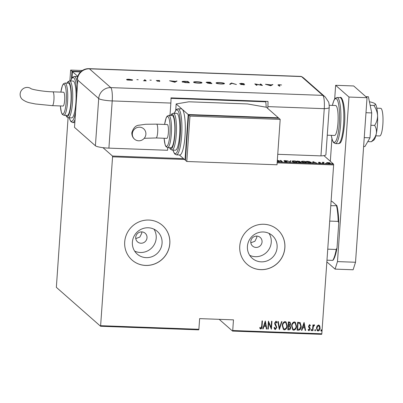 <?xml version="1.0" encoding="UTF-8"?>
<svg xmlns="http://www.w3.org/2000/svg" width="403" height="403" viewBox="0 0 403 403"><rect width="100%" height="100%" fill="white"/><g stroke="black" fill="none" stroke-linecap="round" stroke-linejoin="round"><path stroke-width="0.6" d="M147.004 237.765A5.763 5.566 131.4 0 0 139.267 232.36A5.763 5.566 131.4 0 0 137.559 241.881A5.763 5.566 131.4 0 0 147.004 237.765M135.776 238.586L139.856 237.065L141.785 233.166L141.725 231.881M262.051 241.971A5.763 5.566 131.4 0 0 254.308 236.566A5.763 5.566 131.4 0 0 252.605 246.087A5.763 5.566 131.4 0 0 262.051 241.971M250.822 242.792L254.903 241.271L256.827 237.372L256.771 236.087M277.108 247.457A15.163 14.654 131.4 0 0 272.287 235.533A15.163 14.654 131.4 0 0 256.736 233.236A15.163 14.654 131.4 0 0 247.422 246.374A15.163 14.654 131.4 0 0 252.248 258.298A15.163 14.654 131.4 0 0 267.799 260.595A15.163 14.654 131.4 0 0 277.108 247.457M249.684 255.311A15.163 14.654 131.4 0 0 271.254 242.304A15.163 14.654 131.4 0 0 268.997 233.367M162.066 243.251A15.163 14.654 131.4 0 0 157.241 231.327A15.163 14.654 131.4 0 0 141.69 229.03A15.163 14.654 131.4 0 0 132.38 242.168A15.163 14.654 131.4 0 0 137.201 254.091A15.163 14.654 131.4 0 0 152.752 256.384A15.163 14.654 131.4 0 0 162.066 243.251M134.637 251.104A15.163 14.654 131.4 0 0 156.208 238.097A15.163 14.654 131.4 0 0 153.951 229.161M169.824 243.573A23.047 22.271 131.4 0 0 162.495 225.448A23.047 22.271 131.4 0 0 138.859 221.962A23.047 22.271 131.4 0 0 124.708 241.921A23.047 22.271 131.4 0 0 132.038 260.051A23.047 22.271 131.4 0 0 155.674 263.532A23.047 22.271 131.4 0 0 169.824 243.573M132.018 260.031A23.047 22.271 131.4 0 0 155.644 263.486A23.047 22.271 131.4 0 0 169.779 243.533A23.047 22.271 131.4 0 0 162.469 225.428M284.871 247.78A23.047 22.271 131.4 0 0 277.536 229.655A23.047 22.271 131.4 0 0 253.905 226.169A23.047 22.271 131.4 0 0 239.755 246.132A23.047 22.271 131.4 0 0 247.084 264.257A23.047 22.271 131.4 0 0 270.72 267.738A23.047 22.271 131.4 0 0 284.871 247.78M247.064 264.237A23.047 22.271 131.4 0 0 270.69 267.693A23.047 22.271 131.4 0 0 284.825 247.739A23.047 22.271 131.4 0 0 277.516 229.634M321.826 333.78L321.644 334.344L232.541 331.085L232.722 330.52L321.826 333.78L333.634 164.913L277.153 162.847M219.187 319.332L232.541 331.085M330.299 163.376L330.324 163.069C330.707 163.336 330.294 163.487 329.09 163.517L326.677 162.938L326.757 162.6L329.437 162.696L330.42 163.23M326.677 162.938L326.757 162.6L326.732 162.978M323.498 163.296L322.36 162.293L324.103 162.374L323.216 162.636L323.906 163.311L323.498 163.296L323.523 162.973M320.748 163.109L318.909 163.019L320.36 162.928L318.39 162.384L320.073 162.333L318.788 162.394L320.818 163.034M319.121 162.278L318.778 162.56M319.906 163.18L320.36 162.928M310.909 162.48L311.171 162.661L311.202 162.208C311.801 162.575 311.257 162.767 309.564 162.787L308.114 162.736L306.557 161.366L309.046 161.502L311.358 162.464M301.076 162.333L298.799 162.394L297.243 161.024L299.958 161.447L299.767 161.719L301.167 162.228M290.296 162.082L286.719 160.641L290.049 161.82L290.427 160.772L290.865 160.792L290.296 162.082M277.329 160.293L281.667 161.487L280.443 160.409L280.846 160.424L282.402 161.794L278.04 160.601L279.264 161.679L278.861 161.663L277.329 160.318M277.209 162.056L333.548 164.117L323.891 155.613M68.077 117.747L56.355 287.344L100.579 326.259L112.568 156.827L112.482 156.032L102.972 147.664M74.812 122.88L74.495 122.603M112.482 156.032L183.536 158.631M277.254 161.386L277.848 161.628L277.244 161.548M284.004 160.812L284.76 160.535L286.231 160.812L284.402 160.822L287.284 161.653L286.382 161.976L284.634 161.623L286.876 161.633L283.939 160.701M286.886 162.157L286.876 161.633M284.866 160.671L284.392 160.999M292.543 161.407L292.261 161.502C291.717 161.14 292.24 160.928 293.832 160.868C295.747 161.049 296.84 161.316 297.112 161.674C297.656 162.041 297.122 162.248 295.51 162.308C293.621 162.127 292.538 161.86 292.261 161.502L292.12 161.26M297.082 162.117L297.112 161.674L297.253 161.925M301.857 161.744L301.575 161.845C301.026 161.482 301.55 161.265 303.147 161.205C305.061 161.386 306.149 161.658 306.421 162.016C306.965 162.379 306.431 162.59 304.819 162.646C302.935 162.464 301.852 162.197 301.57 161.845L301.429 161.598M306.124 162.288L306.386 162.464L306.421 162.016L306.567 162.263M312.935 161.598L316.617 163.044L315.025 162.565L313.055 162.495L312.909 162.908L312.466 162.893L313.035 161.603M321.871 163.144L322.133 163.24M322.677 163.24L322.405 163.275M325.614 163.28L325.876 163.376M326.42 163.376L326.153 163.411M331.689 163.502L331.951 163.598M332.495 163.598L332.223 163.633M100.755 325.695L198.886 329.286L198.704 329.85L100.579 326.259M317.075 325.916L318.481 325.004L319.257 325.317L319.755 326.012L320.093 328.092C320.068 329.619 319.393 330.591 318.063 331.014L317.267 330.697L316.446 327.956L317.075 325.916M312.501 330.707L312.904 324.904L313.312 324.919L313.252 325.77L314.234 324.848L314.622 325.065L313.267 326.783L312.904 330.722L312.501 330.707M314.234 324.848L314.622 325.065L314.345 325.674M309.569 324.677L310.426 325.538L310.109 326.027L309.504 325.392L308.965 326.153L310.078 328.143L310.184 329.044L309.041 330.682L308.486 330.45L308.094 329.861L308.411 329.332L309.076 329.971L309.776 329.06L308.653 327.07L308.557 326.168L309.569 324.677L309.952 324.848M309.721 325.473L309.413 325.312L308.965 326.153M308.703 329.785L309.076 329.971M300.084 322.576L301.232 326.415C301.278 328.51 300.391 329.775 298.568 330.198L297.117 330.148L297.671 322.204L300.28 322.727M290.004 322.118L290.462 323.836L289.817 325.508L290.694 327.649C290.674 328.853 290.13 329.589 289.057 329.85L287.802 329.805L288.357 321.861L290.049 322.153L290.548 323.916L290.115 325.745M279.299 329.493L277.833 321.478L278.272 321.493L279.455 327.966L281.541 321.614L281.979 321.629L279.299 329.493M268.267 329.09L267.864 329.075L268.418 321.131L271.118 327.508L271.557 321.246L271.96 321.262L271.405 329.206L268.705 322.843L268.267 329.09L267.869 328.999M261.673 326.183L262.041 320.899L262.444 320.914L262.071 326.279C262.217 327.589 261.789 328.5 260.781 329.019L259.713 328.062L260 327.463L260.872 328.208L261.673 326.183M232.722 330.52L233.468 319.856L199.631 318.617L198.886 329.286M184.478 159.457L112.568 156.827M265.28 321.02L266.851 329.039L266.408 329.024L265.94 326.455L263.97 326.38L263.139 328.903L262.701 328.888L265.28 321.02M275.33 329.553L274.77 329.327L274.045 327.765L274.468 327.377L275.395 328.737L276.403 327.427L274.856 324.234L274.68 323.015L275.929 321.201L276.413 321.408L277.042 322.591L276.629 323.065L275.818 322.017L275.088 322.999L276.806 327.453L275.33 329.553L274.725 329.281M275.007 328.551L275.395 328.737M276.1 322.113L275.733 321.937L275.088 322.999M282.307 325.659C282.317 323.569 283.213 322.199 285.002 321.534L286.044 321.952L287.168 325.795C287.158 327.886 286.256 329.251 284.458 329.886L283.435 329.473L282.307 325.659M291.621 325.997C291.631 323.911 292.528 322.536 294.316 321.876L295.354 322.289L296.482 326.138C296.472 328.228 295.57 329.589 293.767 330.228L292.749 329.815L291.621 325.997M304.048 322.435L305.62 330.455L305.177 330.44L304.708 327.871L302.734 327.8L301.907 330.319L301.469 330.304L304.048 322.435M311.474 329.447L311.831 330.122L311.378 330.767L311.02 330.092L311.645 329.518M311.383 329.367L311.741 330.042L311.207 330.697M315.217 329.583L315.574 330.259L315.126 330.908L314.768 330.228L315.393 329.654M315.131 329.503L315.489 330.183L314.95 330.833M321.292 329.805L321.649 330.48L321.201 331.13L320.838 330.45L321.468 329.876M321.201 329.725L321.559 330.405L321.025 331.054M333.548 164.117L333.634 164.913M262.353 320.909L261.98 326.198C262.126 327.508 261.698 328.425 260.691 328.944L260.781 329.019M260.691 328.944L260.197 328.747M259.915 327.382L260.479 328.002M265.305 321.02L266.851 329.039M266.761 328.959L266.393 328.949M263.97 326.38L265.94 326.455M263.879 326.304L263.139 328.903M263.053 328.823L262.726 328.813M265.224 322.551L264.141 325.498L265.789 325.629L265.224 322.551L264.232 325.574M268.443 321.136L271.118 327.508M271.864 321.256L271.405 329.206M268.176 329.014L268.705 322.843M274.378 327.301L275.304 328.662M276.367 321.372L277.042 322.591M276.952 322.511L276.584 322.939M276.055 322.073L275.733 321.937M274.997 322.919L275.32 324.032M275.229 323.957L275.889 324.848M275.798 324.768L276.806 327.453M276.715 327.372L275.239 329.478M278.196 321.488L279.455 327.966M281.868 321.624L279.4 329.498M285.999 321.911L287.168 325.795M287.082 325.72C287.072 327.81 286.165 329.17 284.367 329.81L284.458 329.886M284.367 329.81L283.395 329.432M285.782 322.677L284.876 322.274C283.39 322.783 282.639 323.886 282.624 325.589L283.596 328.682M286.765 325.78L285.823 322.717L284.966 322.35C283.48 322.858 282.73 323.967 282.715 325.669L283.641 328.722L284.498 329.07C285.994 328.591 286.75 327.493 286.765 325.78M289.817 325.508L290.694 327.649M290.603 327.574C290.588 328.777 290.039 329.508 288.966 329.775L289.057 329.85M288.966 329.775L287.807 329.73M289.812 326.319L288.382 325.972L288.175 328.929L288.865 329.029L290.291 327.634L289.586 326.188L288.472 326.052L288.266 329.004M289.807 322.874L288.619 322.612L288.437 325.161L288.805 325.246L290.145 323.916L289.853 322.914L288.704 322.692L288.528 325.236M289.5 326.108L289.772 326.279M295.308 322.254L296.482 326.138M296.391 326.057C296.381 328.148 295.48 329.513 293.681 330.148L293.767 330.228M293.681 330.148L292.704 329.775M295.092 323.02L294.19 322.612C292.704 323.12 291.953 324.229 291.938 325.931L292.91 329.024M296.079 326.123L295.137 323.06L294.276 322.692C292.795 323.201 292.044 324.304 292.024 326.012L292.951 329.06L293.807 329.412C295.308 328.934 296.064 327.835 296.079 326.123M299.993 322.501L301.142 326.334C301.187 328.435 300.3 329.694 298.482 330.122L298.568 330.198M298.482 330.122L297.122 330.072M300.003 323.463L297.928 322.954L297.49 329.266L299.489 329.211L300.829 326.4L299.792 323.322L298.019 323.03L297.575 329.347M299.701 323.241L299.958 323.423M304.074 322.435L305.62 330.455M305.529 330.379L305.162 330.364M302.734 327.8L304.708 327.871M302.648 327.72L301.907 330.319M301.822 330.243L301.494 330.233M303.993 323.967L302.91 326.914L304.557 327.05L303.993 323.967L303.001 326.989M309.479 324.601L310.426 325.538M310.34 325.458L310.048 325.901M309.675 325.433L309.413 325.312M308.874 326.077L309.046 326.687M308.955 326.606L310.078 328.143M309.993 328.062L310.184 329.044M310.093 328.964L309.041 330.682M308.95 330.606L308.441 330.41M308.32 329.256L308.99 329.891M313.217 324.914L313.252 325.77M314.144 324.773L314.531 324.984M314.023 325.483L313.267 326.783M313.176 326.707L312.904 330.722M312.819 330.646L312.506 330.631M319.216 325.276L319.755 326.012M319.665 325.931L320.093 328.092M320.002 328.012C319.982 329.543 319.307 330.515 317.972 330.934L318.063 331.014M317.972 330.934L317.221 330.656M318.98 325.921L318.34 325.639L316.763 327.901L317.438 330.002M319.685 328.082L319.02 325.956L318.43 325.72L316.854 327.977L317.478 330.042L318.113 330.299L319.685 328.082M280.826 160.747L280.846 160.424M278.02 160.923L278.04 160.601M290.115 162.006L290.427 160.772M290.392 161.23L290.704 161.24M296.815 161.951L297.071 162.122M296.704 161.658L294.014 161.009C292.679 161.049 292.23 161.22 292.664 161.517L295.334 162.167C296.689 162.127 297.147 161.961 296.704 161.658L296.789 162.308M292.649 161.739L292.548 161.326L292.518 161.779M297.782 161.497L297.807 161.18L298.306 161.618L299.555 161.437L297.807 161.18M298.442 162.077L298.467 161.759L299.046 162.268L300.688 162.092L298.467 161.759M299.565 161.966L299.555 161.437M298.285 161.941L298.306 161.618M300.693 162.616L300.688 162.092M306.018 162.001L303.328 161.346C301.993 161.391 301.54 161.563 301.978 161.86L304.643 162.505C306.003 162.469 306.461 162.298 306.018 162.001L306.099 162.651M301.963 162.082L301.862 161.663L301.832 162.117M307.096 161.84L307.121 161.517L308.36 162.611L310.219 162.641L310.794 162.192L307.121 161.517M310.884 162.847L310.794 162.192M312.597 162.898L312.899 162.051M314.662 162.419L313.282 161.865L313.106 162.364L314.652 162.55M320.39 163.185L320.42 162.777M322.743 162.631L322.768 162.308M322.909 162.782L322.934 162.459M322.904 162.913L323.629 162.782M329.916 163.054L328.047 162.605L327.085 162.953L328.949 163.396L329.916 163.054L329.956 163.633M331.034 201.077L332.012 201.369L336.908 205.676A30.421 6.141 92.1 0 1 338.767 222.975L337.019 247.941A30.421 6.141 92.1 0 1 333.1 260.152L332.727 260.393A31.112 6.277 -87.9 0 0 336.238 249.472L337.019 247.941M330.782 205.711L336.908 205.676M327.745 249.16L336.238 249.472M338.767 222.975L338.198 221.398A31.112 6.277 -87.9 0 0 336.535 205.918M329.704 221.086L338.198 221.398M326.974 260.182L332.727 260.393M376.83 108.18L380.684 108.321A13.828 2.791 92.1 0 1 382.85 124.487A13.828 2.791 92.1 0 1 379.676 135.957L375.818 135.816M329.201 105.284L335.613 105.521A14.982 3.022 92.1 0 1 337.956 123.036A14.982 3.022 92.1 0 1 334.515 135.458L327.266 135.196M326.853 261.885L335.069 269.113L337.482 261.597L348.988 97.047L335.644 85.3L334.692 98.947M331.906 138.723L330.329 161.286M337.482 261.597L355.527 262.257L367.037 97.707L353.688 85.96L335.644 85.3M355.527 262.257L353.114 269.773L335.069 269.113M348.988 97.047L367.037 97.707M365.989 112.704L371.742 112.916L368.387 96.745L365.838 96.655M371.742 112.916L369.999 137.811L364.247 137.604M369.999 137.811L364.906 146.541L363.622 146.496M375.133 103.752C375.717 104.397 375.294 104.961 373.863 105.435C376.039 108.563 377.279 111.933 377.581 115.54A18.437 3.723 92.1 0 0 375.173 103.783L375.168 103.783A18.437 3.723 92.1 0 1 375.173 103.783L375.133 103.752C374.226 103.087 372.427 102.443 369.752 101.818L369.44 101.808M373.863 105.435L370.161 105.304M374.649 125.404C376.195 127.963 376.75 130.728 376.311 133.7A18.437 3.723 92.1 0 0 377.581 115.54C377.561 119.142 376.583 122.426 374.649 125.404L370.881 125.268M371.324 141.75L373.843 140.078A18.437 3.723 92.1 0 0 376.311 133.7C375.551 136.642 373.888 139.327 371.324 141.75L367.778 141.624M167.749 147.614L167.562 150.279L108.911 148.133A11.526 1.839 -176 0 1 95.405 145.765L74.5 127.363L77.799 80.152A11.526 11.138 131.4 0 1 77.839 79.698L77.396 79.305A11.526 11.138 -48.6 0 1 89.426 68.822L110.78 87.617L322.828 95.37L301.474 76.575L89.426 68.822A11.526 2.327 92.1 0 0 89.053 68.656L301.101 76.409A11.526 2.327 92.1 0 1 301.474 76.575A11.526 11.138 -48.6 0 1 303.847 78.162L301.308 76.464A11.526 2.327 92.1 0 1 301.474 76.575L322.828 95.37A11.526 2.327 92.1 0 1 324.259 108.674A11.526 1.839 4 0 0 329.201 107.52L325.901 154.732A11.526 1.839 -176 0 1 320.954 155.885L277.748 154.309M329.201 107.52C329.347 108.357 329.18 102.775 328.531 101.929L325.201 96.957A11.526 11.138 -48.6 0 0 322.828 95.37A11.526 2.327 92.1 0 1 324.259 108.674L320.954 155.885L324.259 108.674L267.864 106.614A11.526 2.327 -87.9 0 0 267.985 101.42L170.983 97.874A11.526 2.327 92.1 0 1 170.862 103.067L170.001 115.409M136.884 79.658L138.214 79.734L136.874 79.633M151.256 80.227L149.941 80.137L151.271 80.207M174.872 82.267L169.572 80.761L175.587 81.401L177.063 81.033L174.872 82.267M201.903 82.882L201.923 82.595C202.21 83.028 201.117 83.219 198.649 83.169C196.039 83.043 194.367 82.751 193.631 82.298C193.354 81.864 194.463 81.678 196.951 81.728C199.525 81.859 201.183 82.147 201.923 82.595L202.009 82.746M224.375 83.708L224.395 83.416C224.683 83.849 223.589 84.041 221.121 83.99C218.512 83.864 216.839 83.572 216.104 83.119C215.827 82.686 216.935 82.499 219.418 82.55C221.998 82.68 223.655 82.968 224.395 83.416L224.481 83.572M244.586 84.67L240.646 84.484L243.891 84.524L239.594 83.643L241.427 83.356L244.168 83.743L240.304 83.668L244.631 84.61M243.88 85.013L243.916 84.318M270.73 85.774L265.426 84.267L271.441 84.907L272.917 84.539L270.73 85.774M278.181 85.159C277.652 84.877 278.085 84.741 279.475 84.746L281.561 84.973L279.596 84.887L278.906 85.199L279.939 86.111L279.234 86.086L278.005 84.912M278.871 85.653L278.75 84.998L279.37 86.091M260.162 84.071L260.872 84.101L262.429 85.471L255.84 84.197L257.064 85.275L256.358 85.245L254.797 83.874L261.386 85.149L260.162 84.071M231.518 83.023L236.415 84.519L231.796 83.315L230.395 84.298L229.634 84.272L231.418 83.023L231.539 83.497M207.485 83.134L208.069 82.877L206.15 82.469C206.044 82.222 206.739 82.126 208.23 82.172L210.361 82.252L211.918 83.623L207.439 83.058M182.171 81.859C181.818 81.426 182.912 81.25 185.445 81.341L187.894 81.431L189.45 82.801L185.294 82.6L182.075 81.693M156.314 80.535L159.482 80.504L157.019 80.555L159.9 81.134L157.105 81.144L159.2 81.109L156.278 80.474M159.185 81.592L159.2 81.109M145.075 79.865L146.213 80.867L143.463 80.751L145.015 80.514L144.365 79.839L145.075 79.865L145.045 80.318L145.639 80.847M144.994 80.771L144.748 80.177M126.613 79.668C126.416 79.356 127.217 79.22 129.01 79.26L132.582 79.885L132.194 80.212L127.806 80.051L126.552 79.557M132.567 80.091L132.194 80.212M266.176 107.218A11.526 2.327 -87.9 0 0 265.602 101.334M267.733 108.432L267.864 106.614M77.396 79.305A11.516 1.834 -176 0 1 77.18 78.902A11.526 11.526 0 0 1 89.053 68.656M278.266 85.234L278.735 85.194M271.194 85.35L271.441 84.907M271.41 85.36L272.111 84.962L272.146 84.509M270.685 85.768L271.219 85.033L268.398 84.927L270.383 85.501L271.219 85.033M260.706 84.549L260.872 84.101M260.842 84.554L261.759 85.36M256.494 85.25L255.809 84.65L255.84 84.197M255.437 84.439L255.819 84.509M230.219 84.292L231.387 83.476L231.418 83.023M216.24 83.214L216.733 83.099M223.751 83.587L224.229 83.779M216.708 83.476L216.809 83.144C217.434 83.512 218.804 83.743 220.925 83.849C222.97 83.895 223.892 83.743 223.685 83.391C223.066 83.028 221.705 82.796 219.61 82.691C217.539 82.64 216.607 82.791 216.809 83.144L216.789 83.431M223.725 83.965L223.685 83.391M210.195 82.701L210.361 82.252M210.331 82.706L211.348 83.602M208.008 83.33L208.069 82.877M210.089 83.421L211.051 83.456L210.552 83.018L208.19 83.159L210.079 83.552M209.923 82.857L210.391 82.877L209.812 82.368L206.855 82.494L209.913 82.993M193.767 82.393L194.266 82.277M201.283 82.766L201.757 82.953M194.236 82.655L194.342 82.323C194.961 82.691 196.337 82.922 198.452 83.028C200.498 83.073 201.419 82.917 201.213 82.57C200.593 82.207 199.238 81.97 197.138 81.869C195.067 81.819 194.135 81.97 194.342 82.323L194.322 82.61M201.253 83.144L201.213 82.57M187.722 81.88L187.894 81.431M187.858 81.885L188.876 82.781M182.292 81.945L182.796 81.834M188.579 82.635L187.345 81.547L184.221 81.466L182.881 81.89L188.569 82.766M182.861 82.187L182.801 81.754L182.771 82.207M175.34 81.849L175.587 81.401M175.557 81.854L176.257 81.461L176.287 81.008M174.826 82.267L175.36 81.527L172.539 81.426L174.524 82L175.36 81.527M159.437 81.335L159.462 80.968M126.885 79.814L127.262 79.754M131.912 80.076L132.28 80.192M127.242 80.066L127.272 79.613L130.048 80.172C131.413 80.202 132.023 80.096 131.872 79.859L129.151 79.386C127.786 79.351 127.172 79.456 127.318 79.693L127.303 79.945M131.892 80.398L131.872 79.859M132.35 133.741A6.916 6.68 -48.7 0 1 143.685 128.799A6.916 6.68 -48.7 0 1 141.639 140.224A6.916 6.68 -48.7 0 1 132.35 133.741M156.082 137.962A6.916 1.395 92.1 0 0 157.669 132.224A6.916 1.395 92.1 0 0 156.807 124.245A6.916 1.395 92.1 0 0 156.586 124.144L167.305 124.537A6.916 1.395 92.1 0 1 167.527 124.633A6.916 1.395 92.1 0 1 168.419 132.058A6.916 1.395 92.1 0 1 166.802 138.355L156.082 137.962L144.219 138.305M174.675 134.35A16.135 3.254 -87.9 0 0 172.152 115.485L168.771 115.364A16.135 3.254 92.1 0 1 171.295 134.224A16.135 3.254 92.1 0 1 167.593 147.609L170.973 147.73A16.135 3.254 -87.9 0 0 174.675 134.35M179.632 134.904A18.437 3.723 -87.9 0 0 176.751 113.349L173.366 113.223A18.437 3.723 92.1 0 1 176.252 134.783A18.437 3.723 92.1 0 1 172.016 150.077L175.401 150.198A18.437 3.723 -87.9 0 0 179.632 134.904M185.037 135.856A23.047 4.65 -87.9 0 0 182.176 109.243A23.047 4.65 -87.9 0 0 181.431 108.906L178.045 108.785A23.047 4.65 92.1 0 1 181.652 135.73A23.047 4.65 92.1 0 1 176.363 154.848L179.743 154.969A23.047 4.65 -87.9 0 0 185.037 135.856M278.413 117.827L266.398 107.253L247.497 103.939L188.846 101.793L176.166 103.954L188.181 114.528L278.413 117.827L278.387 118.2M176.166 103.954L175.733 110.185M188.181 114.528L185.007 159.92L185.476 159.941M179.365 154.959L185.007 159.92M280.191 119.394L278.856 118.22L188.624 114.92L185.451 160.313L186.785 161.487L277.017 164.787L280.191 119.394L189.959 116.094L188.624 114.92M189.959 116.094L186.785 161.487M31.061 88.7A6.916 6.68 131.4 0 0 20.15 93.985A6.916 6.68 131.4 0 0 22.351 99.425C27.349 102.941 29.887 102.705 35.303 103.959L52.34 105.651A6.916 1.395 92.1 0 0 53.926 99.914A6.916 1.395 92.1 0 0 53.07 91.929A6.916 1.395 92.1 0 0 52.843 91.829C43.464 91.688 31.666 89.395 30.95 88.645M52.843 91.829L63.563 92.222A6.916 1.395 92.1 0 1 63.79 92.322A6.916 1.395 92.1 0 1 64.681 99.748A6.916 1.395 92.1 0 1 63.059 106.039L52.34 105.651M63.85 115.293L67.236 115.419A16.135 3.254 -87.9 0 0 70.938 102.04A16.135 3.254 -87.9 0 0 68.414 83.174L65.029 83.048A16.135 3.254 92.1 0 1 67.553 101.914A16.135 3.254 92.1 0 1 63.85 115.293L62.228 114.321L61.407 112.578L60.349 105.944M68.278 117.762L71.663 117.888A18.437 3.723 -87.9 0 0 75.895 102.594A18.437 3.723 -87.9 0 0 73.008 81.038L69.628 80.912A18.437 3.723 92.1 0 1 72.51 102.468A18.437 3.723 92.1 0 1 68.278 117.762L66.616 116.815L65.835 115.369M71.996 77.87L72.429 71.643L80.57 71.941M77.764 76.343L72.429 71.643M173.769 98.448L173.799 97.979M71.462 78.756L71.986 71.25L80.953 71.578M69.89 80.922L70.651 70.077L71.986 71.25M70.651 70.077L82.363 70.505M343.573 124.552A23.047 4.65 -87.9 0 0 339.966 97.607C342.218 95.249 345.97 107.949 344.5 124.436C342.087 146.742 339.316 142.748 338.283 143.669A23.047 4.65 -87.9 0 0 343.573 124.552M331.296 135.343A21.893 4.418 -87.9 0 0 335.583 141.473A21.893 4.418 -87.9 0 0 339.291 124.21A21.893 4.418 -87.9 0 0 337.734 100.941A21.893 4.418 -87.9 0 0 332.394 105.4M339.966 97.607L337.034 97.501A23.047 4.65 92.1 0 1 340.641 124.446A23.047 4.65 92.1 0 1 335.351 143.564L338.283 143.669M95.405 145.765L98.71 98.554L77.799 80.152M170.862 103.067L112.21 100.921L108.911 148.133M110.78 87.617A11.526 2.327 92.1 0 1 112.21 100.921A11.526 1.839 4 0 1 98.71 98.554A11.526 11.138 -48.6 0 1 110.78 87.617M173.018 150.112A21.893 4.418 -87.9 0 0 180.302 135.494A21.893 4.418 -87.9 0 0 179.174 113.591A21.893 4.418 -87.9 0 0 174.368 113.263M169.723 147.684A17.284 3.486 -87.9 0 0 174.902 134.547A17.284 3.486 -87.9 0 0 174.257 118.296A17.284 3.486 -87.9 0 0 170.902 115.439M164.122 138.254A14.982 3.022 -87.9 0 0 166.988 146.244A14.982 3.022 -87.9 0 0 169.945 133.987A14.982 3.022 -87.9 0 0 168.525 117.278A14.982 3.022 -87.9 0 0 164.626 124.436M75.044 119.57A23.047 4.65 92.1 0 1 72.621 122.532L70.873 121.6L69.205 117.797M69.281 117.802A21.893 4.418 -87.9 0 0 75.608 111.475M65.981 115.374A17.284 3.486 -87.9 0 0 71.16 102.231A17.284 3.486 -87.9 0 0 70.515 85.985A17.284 3.486 -87.9 0 0 67.16 83.129M60.379 105.944A14.982 3.022 -87.9 0 0 63.246 113.933A14.982 3.022 -87.9 0 0 66.203 101.677A14.982 3.022 -87.9 0 0 64.787 84.962A14.982 3.022 -87.9 0 0 60.883 92.126M77.678 76.595L74.308 76.469A23.047 4.65 92.1 0 1 77.502 84.378M76.812 94.267A21.893 4.418 -87.9 0 0 70.631 80.948M284.367 160.767L284.337 161.22M318.763 162.354L318.733 162.807M320.39 162.973L320.36 163.427M170.993 98.347L265.698 101.808M337.034 97.501L335.22 98.302L333.941 100.287L332.349 105.4M331.256 135.343L332.48 140.582L333.593 142.622L335.351 143.564M303.847 78.162L325.201 96.957M145.015 80.499L144.984 80.953M156.586 124.144L145.634 124.265L139.352 125.167C135.882 125.252 133.368 127.786 131.806 132.763C131.821 137.04 134.103 138.793 134.547 139.181M178.045 108.785L176.232 109.586L174.292 113.258M173.366 113.223L171.638 114.049L170.756 115.434M168.771 115.364L167.079 116.215L166.132 117.893L164.595 124.436M164.092 138.254L165.149 144.904L165.976 146.652L167.593 147.609M169.577 147.679L170.348 149.115L172.016 150.077M172.942 150.107L174.605 153.906L176.363 154.848M72.621 122.532L74.832 122.613M65.029 83.048L63.342 83.9L62.394 85.582L60.858 92.121M69.628 80.912L67.895 81.738L67.014 83.124M74.308 76.469L72.49 77.275L70.55 80.948"/></g></svg>
